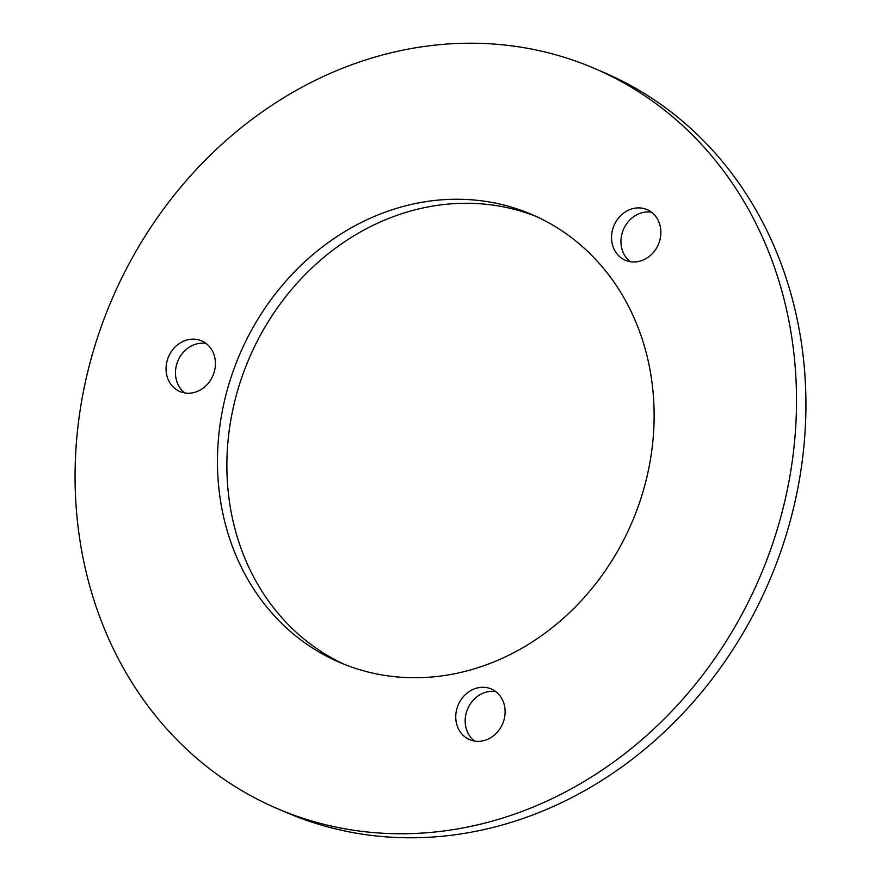 <?xml version="1.0" encoding="UTF-8"?>
<svg xmlns="http://www.w3.org/2000/svg" width="881" height="881" viewBox="0 0 881 881"><rect width="100%" height="100%" fill="white"/><g stroke="black" fill="none" stroke-linecap="round" stroke-linejoin="round"><path stroke-width="1.32" d="M199.238 340.022A27.553 24.117 -66.8 0 0 168.029 358.016A27.553 24.117 -66.8 0 0 179.889 391.516A27.553 24.117 -66.8 0 0 182.235 392.353A27.553 24.117 -66.8 0 0 213.433 374.359A27.553 24.117 -66.8 0 0 201.573 340.859A27.553 24.117 -66.8 0 0 199.238 340.022M206.033 343.447A27.553 24.117 -66.8 0 0 177.973 360.725A27.553 24.117 -66.8 0 0 184.845 392.948M488.944 688.16A27.553 24.117 -66.8 0 0 457.735 706.155A27.553 24.117 -66.8 0 0 469.606 739.655A27.553 24.117 -66.8 0 0 471.941 740.492A27.553 24.117 -66.8 0 0 503.139 722.497A27.553 24.117 -66.8 0 0 491.279 688.997A27.553 24.117 -66.8 0 0 488.944 688.16M495.739 691.596A27.553 24.117 -66.8 0 0 467.679 708.864A27.553 24.117 -66.8 0 0 474.562 741.097M644.705 208.775A27.553 24.117 -66.8 0 0 613.506 226.769A27.553 24.117 -66.8 0 0 625.367 260.269A27.553 24.117 -66.8 0 0 627.701 261.106A27.553 24.117 -66.8 0 0 658.9 243.112A27.553 24.117 -66.8 0 0 647.039 209.612A27.553 24.117 -66.8 0 0 644.705 208.775M651.5 212.211A27.553 24.117 -66.8 0 0 623.451 229.478A27.553 24.117 -66.8 0 0 630.322 261.701M511.002 207.002A243.696 213.345 -66.8 0 0 234.974 366.188A243.696 213.345 -66.8 0 0 339.912 662.523A243.696 213.345 -66.8 0 0 360.582 669.967A243.696 213.345 -66.8 0 0 636.611 510.782A243.696 213.345 -66.8 0 0 531.672 214.446A243.696 213.345 -66.8 0 0 511.002 207.002M536.353 216.517A243.696 213.345 -66.8 0 0 520.418 211.033A243.696 213.345 -66.8 0 0 245.436 367.476A243.696 213.345 -66.8 0 0 344.647 664.483M277.372 808.637L286.788 812.667A402.628 352.488 -66.8 0 0 320.937 824.968A402.628 352.488 -66.8 0 0 776.987 561.968A402.628 352.488 -66.8 0 0 603.628 72.363L594.212 68.333A402.628 352.488 -66.8 0 0 560.063 56.032A402.628 352.488 -66.8 0 0 104.013 319.032A402.628 352.488 -66.8 0 0 277.372 808.637A402.628 352.488 -66.8 0 0 311.522 820.938A402.628 352.488 -66.8 0 0 767.571 557.937A402.628 352.488 -66.8 0 0 594.212 68.333"/></g></svg>
